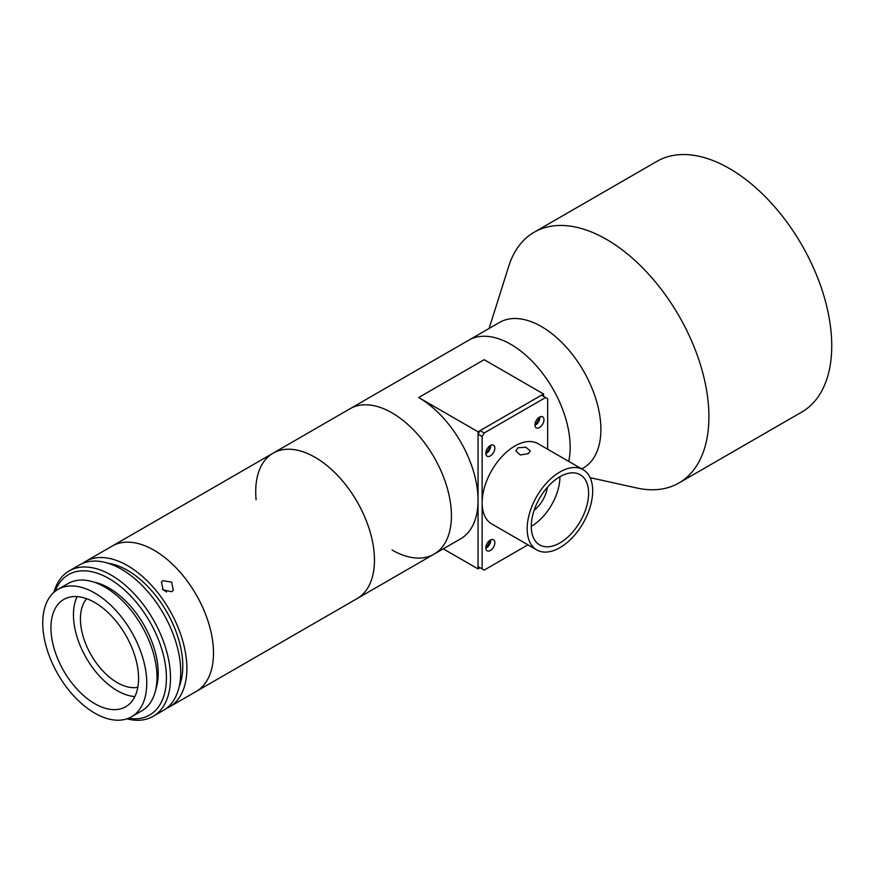 <?xml version="1.0" encoding="UTF-8"?>
<svg xmlns="http://www.w3.org/2000/svg" width="875" height="875" viewBox="0 0 875 875"><rect width="100%" height="100%" fill="white"/><g stroke="black" fill="none" stroke-linecap="round" stroke-linejoin="round"><path stroke-width="1.31" d="M489.114 328.453L508.714 266.317A144.769 83.584 60 0 1 534.155 232.236A144.769 83.584 60 0 1 606.539 239.411A144.769 83.584 60 0 1 701.116 366.975A144.769 83.584 60 0 1 678.923 482.989A144.769 83.584 60 0 1 636.683 487.977L590.1 477.663M534.155 232.236L656.994 161.317A144.769 83.584 60 0 1 729.378 168.492A144.769 83.584 60 0 1 823.955 296.056A144.769 83.584 60 0 1 801.762 412.059L678.923 482.989M256.113 499.745A83.967 48.475 60 0 1 273.109 453.162L350.077 408.723A83.967 48.475 60 0 1 446.83 486.62A83.967 48.475 60 0 1 434.044 554.159A83.967 48.475 -120 0 0 446.906 486.872A83.967 48.475 -120 0 0 392.055 412.891A83.967 48.475 -120 0 0 350.077 408.723L468.814 340.167A83.967 48.475 60 0 1 510.803 344.334A83.967 48.475 -120 0 0 468.814 340.167L499.527 322.438A83.967 48.475 60 0 1 541.505 326.605A83.967 48.475 60 0 1 596.367 400.586A83.967 48.475 60 0 1 583.494 467.873L581.722 468.902M510.803 344.334A83.967 48.475 60 0 1 568.717 461.387A83.967 48.475 -120 0 0 510.803 344.334M82.567 563.434A83.967 48.475 60 0 1 85.531 561.466L273.109 453.162A83.967 48.475 60 0 1 369.863 531.048A83.967 48.475 60 0 1 357.077 598.598L460.655 538.792A83.967 48.475 60 0 0 478.045 500.358L478.045 568.914L480.091 567.733L478.045 566.552L484.181 570.095L480.091 567.733M392.055 550.003A83.967 48.475 -120 0 0 434.044 554.159M418.677 397.523A83.967 48.475 60 0 1 478.045 500.358L478.045 431.802L418.677 397.523L484.181 359.702L543.561 393.98L478.045 431.802M485.898 452.298A4.638 2.68 120 0 0 486.238 452.134A4.638 2.68 120 0 0 489.497 446.086M485.898 546.864A4.638 2.68 120 0 0 486.238 546.689A4.638 2.68 120 0 0 489.497 540.641M535.041 423.938A4.638 2.68 120 0 0 535.369 423.762A4.638 2.68 120 0 0 538.628 417.714M443.264 548.833L478.045 568.914M543.561 396.342L543.561 393.98M517.967 447.759L525.853 447.245L530.327 450.942L528.205 453.666L520.319 454.967L515.845 450.942L517.967 447.759M588.602 493.259A40.534 23.406 120 0 0 580.202 474.709A40.534 23.406 120 0 0 548.964 485.57A40.534 23.406 120 0 0 531.278 526.356A40.534 23.406 120 0 0 539.667 544.917A40.534 23.406 120 0 0 570.905 534.056A40.534 23.406 120 0 0 588.602 493.259M559.934 476.711L559.934 476.711A40.534 23.406 120 0 1 531.278 526.356M527.177 528.719A46.32 26.742 120 0 0 536.769 549.927A46.32 26.742 120 0 0 572.469 537.523A46.32 26.742 120 0 0 592.692 490.897A46.32 26.742 120 0 0 583.1 469.689A46.32 26.742 120 0 0 547.4 482.103A46.32 26.742 120 0 0 527.177 528.719M482.136 436.527L478.045 434.164L480.091 430.62L484.181 432.983L482.136 436.527L482.136 502.72A46.32 26.742 120 0 0 491.728 523.928L536.769 549.927M494.834 542.675A6.366 3.675 120 0 0 493.511 539.755A6.366 3.675 120 0 0 488.6 541.461A6.366 3.675 120 0 0 485.822 547.87A6.366 3.675 120 0 0 487.145 550.791A6.366 3.675 120 0 0 492.045 549.084A6.366 3.675 120 0 0 494.834 542.675M485.844 548.319A6.366 3.675 120 0 0 490.733 540.312A6.366 3.675 120 0 0 490.722 539.864M494.834 448.109A6.366 3.675 120 0 0 493.511 445.189A6.366 3.675 120 0 0 488.6 446.895A6.366 3.675 120 0 0 485.822 453.316A6.366 3.675 120 0 0 487.145 456.225A6.366 3.675 120 0 0 492.045 454.519A6.366 3.675 120 0 0 494.834 448.109M485.844 453.753A6.366 3.675 120 0 0 490.733 445.747A6.366 3.675 120 0 0 490.722 445.298M543.966 419.738A6.366 3.675 120 0 0 542.642 416.828A6.366 3.675 120 0 0 537.742 418.534A6.366 3.675 120 0 0 534.953 424.944A6.366 3.675 120 0 0 536.277 427.864A6.366 3.675 120 0 0 541.188 426.158A6.366 3.675 120 0 0 543.966 419.738M534.975 425.381A6.366 3.675 120 0 0 539.875 417.375A6.366 3.675 120 0 0 539.853 416.938M478.045 434.164L478.045 566.552M583.1 469.689L538.059 443.691A46.32 26.742 120 0 0 502.359 456.105A46.32 26.742 120 0 0 482.136 502.72L482.136 568.914M547.652 449.225L547.652 398.705L541.505 395.161L480.091 430.62M545.606 397.523L484.181 432.983M484.181 570.095L527.942 544.83M534.166 510.213A23.166 13.377 120 0 0 547.4 487.287M85.531 561.466A83.967 48.475 60 0 1 127.509 565.622A83.967 48.475 60 0 1 182.361 639.614A83.967 48.475 60 0 1 169.488 706.891A83.967 48.475 60 0 1 166.305 708.477M169.488 706.891L196.109 691.523A83.967 48.475 60 0 0 211.892 667.997A83.967 48.475 60 0 0 183.072 575.663A83.967 48.475 60 0 0 112.142 546.098A83.967 48.475 60 0 1 154.12 550.255A83.967 48.475 60 0 1 208.972 624.247A83.967 48.475 60 0 1 196.109 691.523L357.077 598.598A83.967 48.475 60 0 0 372.859 575.061A83.967 48.475 60 0 0 344.039 482.727A83.967 48.475 60 0 0 273.109 453.162M162.892 580.683L171.697 582.17L173.261 590.341L171.752 591.708L163.166 589.914L161.416 582.017L162.892 580.683M166.545 591.992L162.378 589.072M107.898 563.183A78.17 45.139 60 0 1 127.509 570.347A78.17 45.139 60 0 1 179.189 686.656M53.9 592.353A83.967 48.475 60 0 1 69.147 570.916A83.967 48.475 60 0 1 111.136 575.083A83.967 48.475 60 0 1 165.987 649.064A83.967 48.475 60 0 1 153.114 716.352A83.967 48.475 60 0 1 126.93 718.834M69.147 570.916L79.384 565.009A83.967 48.475 60 0 1 121.362 569.166A83.967 48.475 60 0 1 176.214 643.158A83.967 48.475 60 0 1 163.352 710.434L153.114 716.352M128.417 718.288A81.069 46.802 -120 0 0 165.561 666.094A81.069 46.802 -120 0 0 109.08 578.627A81.069 46.802 -120 0 0 55.114 591.336M93.713 582.05A69.486 40.119 60 0 1 109.08 588.077A69.486 40.119 60 0 1 155.75 689.511M94.752 713.136A73.544 42.459 60 0 1 46.714 648.331A73.544 42.459 60 0 1 57.98 589.4A73.544 42.459 60 0 1 94.752 593.042A73.544 42.459 60 0 1 142.8 657.847A73.544 42.459 60 0 1 131.523 716.778A73.544 42.459 60 0 1 94.752 713.136M57.98 589.4L68.217 583.494A73.544 42.459 60 0 1 104.989 587.136A73.544 42.459 60 0 1 153.027 651.941A73.544 42.459 60 0 1 141.761 710.872L131.523 716.778M134.87 696.577A61.961 35.777 60 0 1 117.272 690.681A61.961 35.777 60 0 1 77.153 596.597M94.752 602.503A61.961 35.777 60 0 1 135.231 657.103A61.961 35.777 60 0 1 125.727 706.748A61.961 35.777 60 0 1 94.752 703.686A61.961 35.777 60 0 1 54.272 649.086A61.961 35.777 60 0 1 63.777 599.43A61.961 35.777 60 0 1 94.752 602.503M137.812 687.28A52.117 30.089 60 0 1 96.272 662.933A52.117 30.089 60 0 1 81.419 609.558A52.117 30.089 60 0 1 86.68 598.708"/></g></svg>

